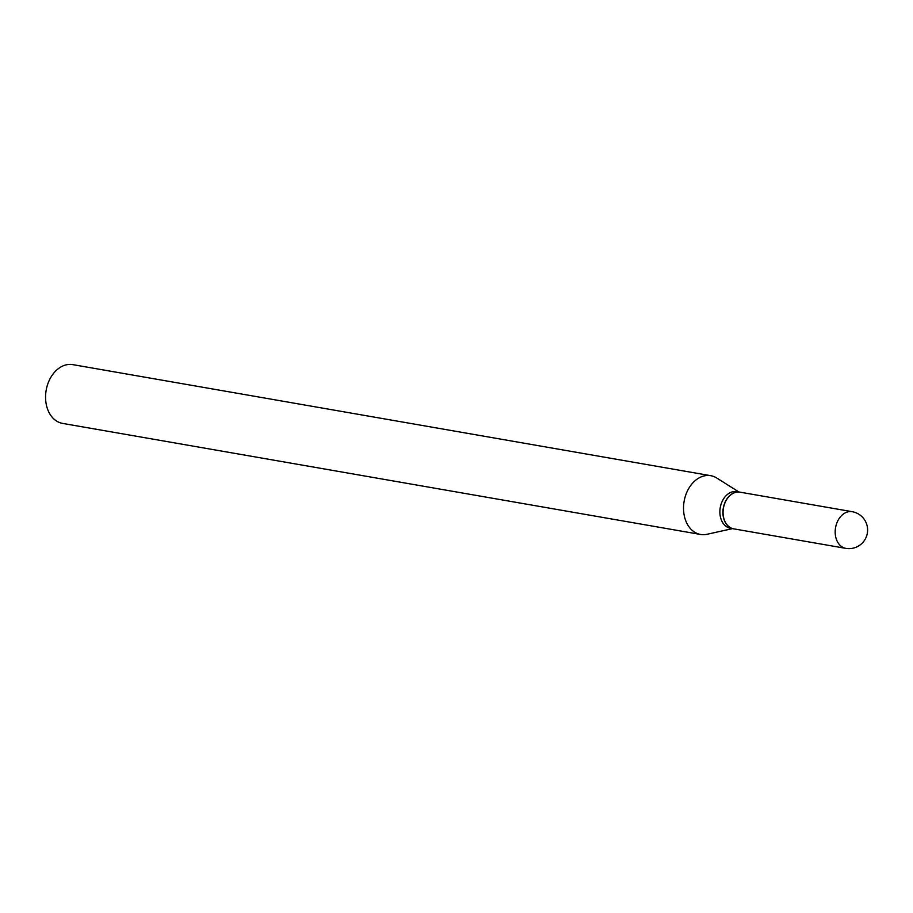 <?xml version="1.0" encoding="UTF-8"?>
<svg xmlns="http://www.w3.org/2000/svg" width="913" height="913" viewBox="0 0 913 913"><rect width="100%" height="100%" fill="white"/><g stroke="black" fill="none" stroke-linecap="round" stroke-linejoin="round"><path stroke-width="1.37" d="M845.803 548.359L733.698 528.844A18.614 13.649 -80.1 0 1 724.192 519.588A18.614 13.649 -80.1 0 1 726.292 500.187A18.614 13.649 -80.1 0 1 740.078 492.175L852.194 511.691A18.614 13.649 -80.1 0 0 843.521 513.928A18.614 13.649 -80.1 0 0 836.308 539.104A18.614 13.649 -80.1 0 0 845.803 548.359A18.614 18.614 0 0 0 867.145 525.888A18.614 18.614 0 0 0 852.194 511.691M733.618 528.821A18.614 13.649 -80.1 0 1 733.538 528.81A18.614 13.649 -80.1 0 1 722.959 514.03A18.614 13.649 -80.1 0 1 731.245 494.378A18.614 13.649 -80.1 0 1 739.918 492.141A18.614 13.649 -80.1 0 1 739.998 492.164M733.538 528.81L730.503 528.285A18.614 13.649 -80.1 0 1 719.923 513.505A18.614 13.649 -80.1 0 1 728.209 493.853A18.614 13.649 -80.1 0 1 736.882 491.616L739.918 492.141M732.488 528.627L707.016 534.288A29.821 21.878 -80.1 0 1 700.568 534.459L62.609 423.404A29.821 21.878 -80.1 0 1 45.65 399.711A29.821 21.878 -80.1 0 1 58.934 368.224A29.821 21.878 -80.1 0 1 72.835 364.641L710.793 475.696A29.821 21.878 -80.1 0 1 716.808 478.035L738.868 491.959M700.568 534.459A29.821 21.878 -80.1 0 1 683.609 510.766A29.821 21.878 -80.1 0 1 696.893 479.279A29.821 21.878 -80.1 0 1 710.793 475.696"/></g></svg>
